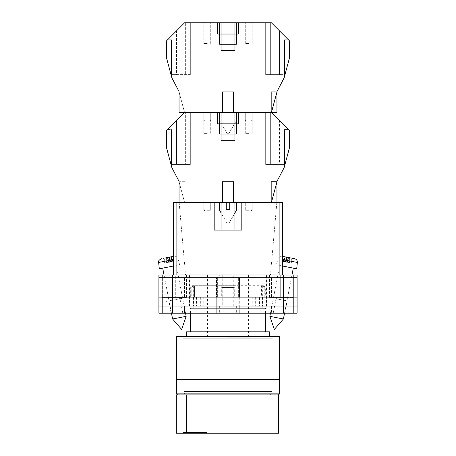 <?xml version="1.0" encoding="UTF-8"?>
<svg xmlns="http://www.w3.org/2000/svg" width="456" height="456" viewBox="0 0 456 456"><rect width="100%" height="100%" fill="white"/><g stroke="black" fill="none" stroke-linecap="round" stroke-linejoin="round"><path stroke-width="0.34" stroke-dasharray="2.28 1.71" d="M228 313.181L269.217 313.181L228 313.181M228 312.132L266.971 312.132L228 312.132M273.224 313.181L284.84 313.181L273.224 313.181L276.034 298.743L287.223 300.914L276.034 298.743M284.84 313.181L287.223 300.914M171.16 313.181L182.776 313.181L171.16 313.181L168.777 300.914L179.966 298.743L168.777 300.914M182.776 313.181L179.966 298.743M182.85 298.178L165.893 301.473L182.85 298.178M222.243 297.112L196.445 297.112L222.243 297.112L222.243 275.002L188.613 275.002L233.757 275.002L222.243 275.002L222.243 306.096L266.971 306.096L222.243 306.096M276.302 298.794L286.949 300.863L276.302 298.794L276.564 297.46L287.616 297.46L276.564 297.46M286.949 300.863L287.616 297.46M169.051 300.863L179.698 298.794L169.051 300.863L168.384 297.46L179.436 297.46L168.384 297.46M179.698 298.794L179.436 297.46M233.757 306.096L233.757 275.002L233.757 297.112L236.077 297.112L236.077 275.869L266.521 275.869L236.077 275.869L236.624 275.002L233.757 275.002L267.387 275.002L236.624 275.002L236.077 275.869L236.077 306.096M283.279 275.002L172.721 275.002L172.721 277.767L161.84 277.767L220.066 277.767L158.905 277.767L297.095 277.767L297.095 275.002L297.095 313.181L297.095 275.002L269.456 275.002L297.095 275.002L283.279 275.002L283.279 277.767L172.721 277.767L297.095 277.767L283.279 277.767L294.16 277.767L294.16 297.112L283.279 297.112L294.16 297.112L283.279 297.112L294.16 297.112L294.16 306.096L283.279 306.096L297.095 306.096L158.905 306.096L294.16 306.096L294.16 313.181L283.279 313.181L294.16 313.181L288.979 313.181L294.16 313.181L294.16 306.096L288.979 306.096L294.16 306.096L294.16 313.181L294.16 306.096L288.979 306.096L294.16 306.096L294.16 297.112L294.16 306.096L294.16 297.112L288.979 297.112L294.16 297.112L288.979 297.112L294.16 297.112L294.16 277.767L294.16 297.112L294.16 277.767L283.279 277.767L283.279 297.112L161.84 297.112L297.095 297.112L297.095 313.181L158.905 313.181M172.721 275.002L158.905 275.002L175.315 275.002L158.905 275.002L158.905 306.096L283.279 306.096L283.279 313.181L236.641 313.181L283.279 313.181L283.279 306.096L283.279 313.181M175.315 275.002L186.544 275.002L175.315 275.002L175.315 297.46L186.544 297.46L162.359 297.46L162.359 313.181L162.359 297.46L175.315 297.46L175.315 275.002M293.641 297.46L293.641 313.181L293.641 297.46L269.456 297.46L293.641 297.46L293.641 275.002L293.641 297.46M266.828 313.181L239.28 313.181L266.828 313.181L266.828 306.096L271.508 306.096L266.794 306.096L266.828 313.181M158.905 277.767L172.721 277.767L172.721 297.112L158.905 297.112L172.721 297.112L172.721 306.096L216.269 306.096L216.269 297.112L172.721 297.112L216.486 297.112L216.486 277.767L216.486 297.112L220.066 297.112L172.721 297.112L219.849 297.112L216.269 297.112L216.269 306.096L219.849 306.096L172.721 306.096L219.359 306.096L216.72 306.096L216.72 313.181L219.359 313.181L184.492 313.181L216.72 313.181L216.72 306.096L172.721 306.096L172.721 313.181M184.492 313.181L167.021 313.181L184.492 313.181L184.492 306.096L161.84 306.096L161.84 313.181L161.84 306.096L161.84 313.181L161.84 306.096L167.021 306.096L161.84 306.096L167.021 306.096L167.021 313.181L167.021 306.096L189.172 306.096L184.492 306.096L184.492 313.181M220.066 297.112L217.176 297.112L219.849 297.112L217.176 297.112L217.176 306.096L219.849 306.096L217.176 306.096L217.176 297.112L220.066 297.112L220.066 277.767L217.369 277.767L220.066 277.767L220.066 297.112M189.628 297.112L203.98 297.112L189.628 297.112L189.628 306.096M266.372 297.112L252.02 297.112L266.372 297.112L266.372 306.096M236.077 297.112L259.555 297.112L259.555 306.096M233.757 297.112L259.555 297.112M297.095 277.767L297.095 297.112L236.151 297.112L283.279 297.112L239.514 297.112L239.514 277.767L283.279 277.767L235.934 277.767L239.514 277.767L239.514 297.112L235.934 297.112L283.279 297.112L283.279 306.096L236.151 306.096L297.095 306.096M235.934 297.112L238.824 297.112L236.151 297.112L238.824 297.112L238.824 306.096L238.824 297.112L235.934 297.112L235.934 277.767L266.777 277.767L235.934 277.767L235.934 297.112M239.28 306.096L236.641 306.096L240.221 306.096L236.641 306.096L239.28 306.096L239.28 313.181L239.28 306.096M161.84 297.112L161.84 306.096L161.84 297.112L161.84 306.096L161.84 297.112L167.021 297.112L161.84 297.112L167.021 297.112L161.84 297.112L161.84 277.767L161.84 297.112M189.172 306.096L189.172 313.181L189.172 306.096M189.223 297.112L167.021 297.112L167.021 306.096L189.206 306.096L167.021 306.096L167.021 297.112L189.223 297.112L189.206 306.096L189.223 277.767L189.223 297.112M266.794 297.112L288.979 297.112L288.979 313.181L288.979 306.096L266.794 306.096L288.979 306.096L288.979 297.112L266.777 297.112L266.794 306.096L266.777 277.767L294.16 277.767L288.979 277.767L288.979 297.112L288.979 277.767L266.777 277.767L266.777 297.112M196.445 297.112L196.445 306.096M203.239 297.112L203.239 306.096M219.923 297.112L219.923 275.869L189.479 275.869L219.923 275.869L219.376 275.002L219.923 275.869L219.923 306.096M200.691 297.112L200.691 306.096M252.761 297.112L252.761 306.096M252.02 297.112L252.02 306.096M262.508 297.112L262.508 306.096M255.309 297.112L255.309 306.096M203.98 297.112L203.98 306.096M193.492 297.112L193.492 306.096M297.095 297.112L172.721 297.112L172.721 277.767L172.721 297.112L158.905 297.112M269.849 316.356L283.41 318.989M282.589 259.572L287.873 260.598L287.582 262.257L290.911 262.907L291.202 261.248L297.358 262.445M296.691 268.778L282.589 266.036M287.81 267.056L279.733 265.483L287.81 267.056M286.402 257.104L284.191 256.671L284.721 256.774L283.797 261.522L283.267 261.419L284.191 256.671M287.816 257.378L282.589 256.357M290.911 262.907L289.338 262.599L291.549 263.026L292.473 258.284L291.145 258.022C291.487 258.238 291.509 259.31 291.202 261.248M292.473 258.284L288.847 257.577M294.582 258.689L291.145 258.022M283.267 261.419L283.906 261.544M287.582 262.257L283.797 261.522M289.338 262.599L290.261 257.851M291.549 263.026L291.019 262.924L291.943 258.176M291.019 262.924L288.808 262.496L289.731 257.748M287.234 262.189L288.808 262.496M173.411 259.572L168.127 260.598L168.418 262.257L165.089 262.907L164.798 261.248L158.642 262.445M159.309 268.778L173.411 266.036M186.151 316.356L172.59 318.989M170.778 266.549L162.701 268.122L170.778 266.549M168.184 257.378L169.598 257.104M173.411 256.357L173.918 256.261L173.411 256.357M164.855 258.022L163.527 258.284L164.451 263.026L166.662 262.599L165.739 257.851L164.855 258.022C164.513 258.238 164.491 259.31 164.798 261.248M167.152 257.577L163.527 258.284M168.418 262.257L172.094 261.544M172.733 261.419L171.809 256.671M172.203 261.522L171.279 256.774M166.662 262.599L165.089 262.907M164.451 263.026L164.981 262.924L164.057 258.176M164.981 262.924L167.192 262.496L166.269 257.748M168.766 262.189L167.192 262.496M207.269 112.626L203.815 112.626L207.269 112.626M207.269 133.357L203.815 133.357L207.269 133.357M248.731 112.626L245.277 112.626L248.731 112.626M248.731 133.357L245.277 133.357L248.731 133.357M221.092 112.626L221.092 123.855L234.908 123.855L234.908 140.266L234.908 123.855L221.092 123.855L221.092 140.266L221.092 123.855L221.092 140.266L234.908 140.266L228 140.266L234.908 140.266L234.908 123.855L217.637 123.855L217.637 112.626L184.577 112.626L185.353 112.626L184.577 112.626L166.617 130.593L166.617 148.057L171.895 167.757L178.82 180.946L184.577 202.453L226.273 202.453L221.092 202.453L226.273 202.453L226.273 209.361L229.727 209.361L226.273 209.361L226.273 202.453L226.273 209.361L229.727 209.361L229.727 202.453L276.946 202.453L179.054 202.453L276.946 202.453L276.946 181.824L284.105 167.757L289.383 148.057L289.383 130.593L271.423 112.626L184.577 112.626L166.617 130.593L166.617 148.057L171.895 167.757L178.82 180.946L171.895 167.757L166.617 148.057L166.617 130.593L184.577 112.626L271.423 112.626L217.637 112.626L217.637 123.855L217.637 112.626L238.363 112.626L238.363 123.855L234.908 123.855L238.363 123.855L238.363 112.626L238.363 123.855L234.908 123.855L234.908 112.626M228 181.722L224.198 181.722L228 181.722M248.731 210.74L246.137 210.74L248.731 210.74M207.269 210.74L209.863 210.74L207.269 210.74M207.269 202.453L210.723 202.453L207.269 202.453M248.731 202.453L252.185 202.453L248.731 202.453M236.464 112.626L219.535 112.626L236.464 112.626L219.535 112.626L236.464 112.626L219.535 112.626L236.464 112.626L219.535 112.626L236.464 112.626L236.464 134.252L219.535 134.252L219.535 112.626L219.535 134.252L236.464 134.252L236.464 112.626L236.464 134.252L219.535 134.252L236.464 134.252L236.464 112.626M170.949 129.555L171.49 129.555L171.49 166.246L171.49 129.555L168.173 129.555L171.49 129.555L170.857 129.555L170.857 126.346L176.478 120.732L176.478 164.451L185.353 164.451L171.49 164.451L171.49 129.555L168.173 129.555L171.49 129.555L170.857 129.555L171.49 129.555L171.49 164.451L190.34 164.451L190.34 112.626L185.353 112.626L185.353 164.451L185.353 112.626L190.34 112.626L184.577 112.626L190.34 112.626L190.34 164.451L171.49 164.451L171.49 129.555L171.49 164.451L176.472 164.451L176.472 120.732L184.577 112.626L170.857 126.346L170.949 129.555L170.949 126.255M285.051 129.555L284.51 129.555L284.51 166.246L284.51 129.555L287.827 129.555L284.51 129.555L285.142 129.555L284.51 129.555L284.51 164.451L265.66 164.451L284.51 164.451L284.51 129.555L284.51 164.451L279.522 164.451L279.528 120.732L271.423 112.626L285.142 126.346L271.423 112.626L270.647 112.626L270.647 164.451L279.522 164.451L279.522 120.732L285.142 126.346L271.423 112.626L289.383 130.593L271.423 112.626L276.946 112.626L271.423 112.626L277.18 91.12L284.105 77.93L289.383 58.231L289.383 40.766L271.423 22.8L184.577 22.8L185.353 22.8L184.577 22.8L166.617 40.766L166.617 58.231L171.895 77.93L178.82 91.12L184.577 112.626L222.471 112.626L222.471 91.895L233.529 91.895L233.529 112.626L276.946 112.626L179.054 112.626L276.946 112.626L276.946 91.998L271.183 112.626L271.183 91.895L276.946 91.998L284.105 77.93L289.383 58.231L289.383 40.766L271.423 22.8L184.577 22.8L166.617 40.766L166.617 58.231L171.895 77.93L178.82 91.12L171.895 77.93L166.617 58.231L166.617 40.766L184.577 22.8L271.423 22.8L285.142 36.52L271.423 22.8L270.647 22.8L270.647 74.624L279.522 74.624L279.522 30.905L285.142 36.526L271.423 22.8L279.528 30.905L279.528 74.624L270.647 74.624L270.647 22.8L265.66 22.8L271.423 22.8L289.383 40.766L289.383 58.231L284.105 77.93L276.946 91.998L276.946 112.626L276.946 91.998L276.946 112.626L276.946 91.998L271.423 112.626L265.66 112.626L270.647 112.626L270.647 164.451L265.66 164.451L265.66 112.626L265.66 164.451L284.51 164.451L284.51 129.555L284.51 166.246L287.827 153.889L284.51 166.246L287.827 153.889L284.51 166.246L284.51 129.555L287.827 129.555L287.827 153.889L287.827 129.555L284.51 129.555L285.142 129.555L285.051 126.255M222.471 202.453L222.471 181.722L222.471 202.453L222.471 181.722L233.529 181.722L222.471 181.722L233.529 181.722L233.529 202.453L226.273 202.453M179.054 181.824L179.054 202.453L179.054 181.824L179.054 202.453L184.577 202.453L179.054 181.722L184.817 181.722L184.817 202.453L184.817 181.722L179.054 181.722L179.054 202.453L184.577 202.453L179.054 202.453L179.054 181.824L184.577 202.453L178.82 180.946M219.535 202.453L236.464 202.453L219.535 202.453L236.464 202.453L219.535 202.453L219.535 210.244L219.535 202.453L219.535 210.244L226.507 222.317L221.092 212.941M284.105 167.757L289.383 148.057L289.383 130.593L289.383 148.057L284.105 167.757L277.18 180.946L284.105 167.757M271.423 202.453L277.18 180.946L276.946 202.453L276.946 181.824L276.946 202.453L271.183 202.453L271.183 181.722L276.946 181.722L276.946 202.453M171.49 166.246L168.173 153.889L171.49 166.246L168.173 153.889L171.49 166.246L171.49 129.555L171.49 166.246M234.908 212.941L229.493 222.317A1.727 1.727 0 0 1 226.507 222.317A1.727 1.727 0 0 0 229.493 222.317A1.727 1.727 0 0 1 226.507 222.317A1.727 1.727 0 0 0 229.493 222.317L236.464 210.244L236.464 202.453M168.173 129.555L168.173 153.889L168.173 129.555M233.529 202.453L233.529 181.722L233.529 202.453L229.727 202.453L234.908 202.453L229.727 202.453L229.727 209.361L229.727 202.453M221.092 123.855L217.637 123.855L221.092 123.855M190.34 164.451L185.353 164.451L190.34 164.451L190.34 112.626L190.34 164.451M272.91 338.227L272.91 379.683L183.09 379.683L272.91 379.683L183.09 379.683L272.91 379.683L272.91 394.885L183.09 394.885L183.09 338.227L272.91 338.227L183.09 338.227M262.685 285.712L261.442 285.712L263.585 285.712L262.685 285.712L265.312 287.44L264.776 287.44L264.776 297.112L193.794 297.112L262.206 297.112L261.442 297.112L261.442 285.712L235.946 285.712L261.442 285.712L261.442 297.112L235.946 297.112L264.776 297.112M263.585 285.712L265.312 287.44L265.312 297.112M190.688 297.112L220.054 297.112L220.054 285.712L194.558 285.712L220.054 285.712L220.054 297.112L194.558 297.112L194.558 285.712L194.558 297.112L190.688 297.112L190.688 287.44L191.224 287.44L191.224 297.112M269.456 336.465L186.544 336.465L269.456 336.465M265.569 331.837L190.431 331.837L265.569 331.837M265.569 313.181L265.569 308.341L190.431 308.341L265.569 308.341M190.431 313.181L190.431 308.341M193.794 308.341L262.206 308.341L193.794 308.341L193.806 285.712L192.415 285.712L193.806 285.712M262.206 308.341L262.194 285.712M235.946 285.712L235.946 297.112L235.946 285.712L220.054 285.712L235.946 285.712L235.946 297.112L220.054 297.112L235.946 297.112L235.946 285.712M186.544 331.837L269.456 331.837M176.438 336.465L279.562 336.465M279.562 379.683L176.438 379.683L279.562 379.683M262.73 285.752L262.73 297.112M264.856 297.112L264.856 287.44M220.054 285.712L220.054 297.112L220.054 285.712M222.18 297.112L222.18 287.44L234.287 287.44L234.287 297.112M193.315 285.712L193.27 297.112M191.144 297.112L191.144 287.44L190.688 287.44L192.415 285.712M233.82 297.112L233.82 287.44L221.713 287.44L221.713 297.112M262.77 285.712L264.776 287.44M220.419 285.712L221.713 287.44M235.946 285.752L233.82 287.44M193.23 285.712L191.224 287.44M193.27 285.752L191.144 287.44M222.18 287.44L220.054 285.752M234.287 287.44L235.581 285.712M183.09 394.885L272.91 394.885M178.165 394.885L277.835 394.885M272.05 379.683L183.95 379.683L272.05 379.683L272.05 391.43A3.454 3.454 0 0 1 268.595 394.885L278.582 394.885L278.582 433.2L186.339 433.2L186.339 432.51L207.064 432.51L182.885 432.51L186.339 432.51L186.339 433.2L176.318 433.2M186.339 433.2L207.064 433.2L186.339 433.2L186.339 394.885L176.318 394.885M183.95 379.683L183.95 391.43A3.454 3.454 0 0 0 187.405 394.885L188.664 394.885L187.405 394.885M186.339 394.885L268.595 394.885M188.664 394.885L267.336 394.885L188.664 394.885M207.064 432.51L207.064 433.2L207.064 432.51M228 230.092L234.908 230.092L228 230.092M228 337.189L250.11 337.189L228 337.189M228 275.002L250.11 275.002L228 275.002M279.129 275.002L176.871 275.002L282.589 275.002L282.589 202.453L276.843 202.453L282.589 202.453L279.129 202.453L279.129 275.002L282.589 275.002L282.589 202.453L282.589 275.002L270.493 275.002L282.589 275.002M176.871 202.453L173.411 202.453L173.411 275.002L176.871 275.002L176.871 202.453L279.129 202.453M214.183 202.453L241.817 202.453L241.817 230.092L214.183 230.092L214.183 202.453M173.411 202.453L179.157 202.453L173.411 202.453L173.411 275.002L173.411 202.453M176.871 275.002L173.411 275.002M241.817 230.092L214.183 230.092L241.817 230.092L241.817 202.453L241.817 230.092M228 140.266L231.802 140.266L228 140.266M287.827 129.555L287.827 153.889L287.827 129.555M219.535 134.252L219.535 112.626L219.535 134.252M170.857 129.555L170.857 126.346M265.66 164.451L265.66 112.626L265.66 164.451M285.142 129.555L285.142 126.352M207.269 22.8L203.815 22.8L207.269 22.8M207.269 43.531L203.815 43.531L207.269 43.531M248.731 22.8L245.277 22.8L248.731 22.8M248.731 43.531L245.277 43.531L248.731 43.531M221.092 22.8L221.092 34.029L238.363 34.029L234.908 34.029L234.908 50.439L234.908 34.029L221.092 34.029L221.092 50.439L221.092 34.029L221.092 50.439L234.908 50.439L228 50.439L234.908 50.439L234.908 34.029L217.637 34.029L217.637 22.8M228 91.895L224.198 91.895L228 91.895M248.731 120.92L246.137 120.92L248.731 120.92M207.269 120.92L209.863 120.92L207.269 120.92M236.464 22.8L219.535 22.8L236.464 22.8L219.535 22.8L236.464 22.8L236.464 44.426L219.535 44.426L219.535 22.8L219.535 44.426L236.464 44.426L236.464 22.8L236.464 44.426L219.535 44.426L236.464 44.426L236.464 22.8M170.949 39.729L171.49 39.729L171.49 76.42L171.49 39.729L168.173 39.729L171.49 39.729L168.173 39.729L171.49 39.729L170.857 39.729L171.49 39.729L171.49 74.624L190.34 74.624L190.34 22.8L185.353 22.8L185.353 74.624L185.353 22.8L190.34 22.8L184.577 22.8L190.34 22.8L190.34 74.624L171.49 74.624L171.49 39.729L171.49 74.624L176.472 74.624L176.472 30.905L184.577 22.8L170.857 36.52L176.478 30.905L176.478 74.624L185.353 74.624L171.49 74.624L171.49 39.729L171.49 76.42L168.173 64.062L171.49 76.42L168.173 64.062L171.49 76.42L171.49 39.729L170.949 39.729L170.949 36.434M234.908 22.8L234.908 34.029L238.363 34.029L238.363 22.8M179.054 91.998L179.054 112.626L179.054 91.998L179.054 112.626L184.577 112.626L179.054 91.895L184.817 91.895L184.817 112.626L184.817 91.895L179.054 91.895L179.054 112.626L184.577 112.626L179.054 112.626L179.054 91.998L184.577 112.626L178.82 91.12M233.529 112.626L233.529 91.895L222.471 91.895L233.529 91.895L233.529 112.626L222.471 112.626L222.471 91.895L222.471 112.626M285.051 39.729L284.51 39.729L284.51 76.42L284.51 39.729L285.142 39.729L284.51 39.729L284.51 74.624L265.66 74.624L284.51 74.624L284.51 39.729L284.51 74.624L284.51 39.729L287.827 39.729L287.827 64.062L284.51 76.42L287.827 64.062L284.51 76.42L287.827 64.062L287.827 39.729L287.827 64.062L287.827 39.729L284.51 39.729L284.51 76.42L284.51 39.729L287.827 39.729L284.51 39.729L285.142 39.729L285.051 36.434M229.493 132.491L236.464 120.424L229.493 132.491A1.727 1.727 0 0 1 226.507 132.491L219.535 120.424L219.535 112.626L219.535 120.424L219.535 112.626L219.535 120.424L226.507 132.491A1.727 1.727 0 0 0 229.493 132.491A1.727 1.727 0 0 1 226.507 132.491A1.727 1.727 0 0 0 229.493 132.491L236.464 120.424L229.493 132.491M168.173 39.729L168.173 64.062L168.173 39.729M221.092 34.029L217.637 34.029L221.092 34.029M265.66 74.624L265.66 22.8L265.66 74.624L270.647 74.624L265.66 74.624L265.66 22.8L265.66 74.624M190.34 74.624L185.353 74.624L190.34 74.624L190.34 22.8L190.34 74.624M170.857 39.729L170.857 36.526M228 50.439L231.802 50.439L228 50.439M219.535 44.426L219.535 22.8L219.535 44.426M285.142 39.729L285.142 36.526M162.359 275.002L162.359 297.46L162.359 275.002M217.369 277.767L217.369 297.112L217.369 277.767M215.779 306.096L215.779 313.181L215.779 306.096M240.221 306.096L240.221 313.181L240.221 306.096M238.63 277.767L238.63 297.112L238.63 277.767M271.508 306.096L271.508 313.181L271.508 306.096M184.532 297.112L184.549 277.767L184.549 297.112M172.721 297.112L172.721 306.096L172.721 297.112M239.731 297.112L239.731 306.096L239.731 297.112M283.279 297.112L283.279 277.767L283.279 297.112M271.468 297.112L271.451 277.767L271.451 297.112M167.021 277.767L167.021 297.112L167.021 277.767M280.685 297.46L280.685 275.002L280.685 297.46M248.731 209.88L252.185 209.88L248.731 209.88M207.269 209.88L210.723 209.88L207.269 209.88M279.562 393.157L176.438 393.157M183.95 391.43L272.05 391.43L183.95 391.43M248.731 120.053L252.185 120.053L248.731 120.053M207.269 120.053L210.723 120.053L207.269 120.053M266.971 306.096L266.971 312.132L269.217 313.181M219.359 306.096L219.359 313.181L219.359 306.096M236.641 306.096L236.641 313.181L236.641 306.096M189.029 306.096L189.029 312.132L186.783 313.181M219.849 297.112L219.849 306.096L219.849 297.112M236.151 297.112L236.151 306.096L236.151 297.112M189.479 275.869L189.479 306.096M266.521 275.869L266.521 306.096M186.544 297.46L186.544 275.002M269.456 297.46L269.456 275.002M282.082 256.261C280.126 256.05 278.798 256.865 278.097 258.7L276.342 264.828M270.465 313.181L279.733 265.483M284.544 313.181L291.965 275.002M171.456 313.181L164.035 275.002M179.658 264.828L177.903 258.7C177.202 256.865 175.873 256.05 173.918 256.261M185.535 313.181L176.267 265.483M203.815 133.357L203.815 112.626L203.815 133.357M245.277 133.357L245.277 112.626L245.277 133.357M224.198 181.722L224.198 140.266L224.198 181.722M252.185 209.88L251.319 210.74L252.185 209.88L252.185 202.453L252.185 209.88M210.723 209.88L209.863 210.74L210.723 209.88L210.723 202.453L210.723 209.88M245.277 209.88L245.277 202.453L245.277 209.88L246.137 210.74L245.277 209.88M203.815 209.88L203.815 202.453L203.815 209.88L204.681 210.74L203.815 209.88M231.802 181.722L231.802 140.266L231.802 181.722M252.185 133.357L252.185 112.626L252.185 133.357M210.723 133.357L210.723 112.626L210.723 133.357M182.885 432.51L182.885 433.2M234.908 202.453L234.908 230.092M207.446 275.002L207.446 337.189M250.11 337.189L250.11 275.002M179.157 202.453L185.506 275.002M276.843 202.453L270.493 275.002M205.89 337.189L205.89 275.002M248.554 275.002L248.554 337.189M221.092 202.453L221.092 230.092M203.815 43.531L203.815 22.8L203.815 43.531M245.277 43.531L245.277 22.8L245.277 43.531M224.198 91.895L224.198 50.439L224.198 91.895M252.185 120.053L251.319 120.92L252.185 120.053L252.185 112.626L252.185 120.053M210.723 120.053L209.863 120.92L210.723 120.053L210.723 112.626L210.723 120.053M245.277 120.053L245.277 112.626L245.277 120.053L246.137 120.92L245.277 120.053M203.815 120.053L203.815 112.626L203.815 120.053L204.681 120.92L203.815 120.053M231.802 91.895L231.802 50.439L231.802 91.895M252.185 43.531L252.185 22.8L252.185 43.531M210.723 43.531L210.723 22.8L210.723 43.531"/><path stroke-width="0.68" d="M158.905 277.767L158.905 313.181L158.905 275.002L172.721 275.002L172.721 313.181L297.095 313.181L297.095 277.767L158.905 277.767L158.905 313.181L172.721 313.181M297.095 277.767L297.095 275.002L172.721 275.002M283.279 275.002L283.279 306.096L158.905 306.096L158.905 313.181M283.279 313.181L283.279 306.096L297.095 306.096M158.905 297.112L297.095 297.112M269.849 316.356L274.347 329.42L283.41 318.989L269.849 316.356L270.465 313.181M282.589 266.036L296.691 268.778L297.358 262.445L287.588 260.547C288.027 258.632 288.448 257.646 288.847 257.577L294.582 258.689C296.474 259.23 297.397 260.479 297.358 262.445M287.588 260.547L287.234 262.189L285.541 261.864L283.906 261.544L284.253 259.897L282.589 259.572M285.479 261.852L286.402 257.104L285.519 256.927C285.12 257.002 284.698 257.988 284.253 259.897M288.084 258.734L287.816 257.378L284.721 256.774M282.589 256.357L285.519 256.927M286.009 261.955L286.932 257.207M186.151 316.356L181.653 329.42L172.59 318.989L186.151 316.356L185.535 313.181M173.411 266.036L159.309 268.778L158.642 262.445L168.412 260.547C167.973 258.632 167.551 257.646 167.152 257.577L165.739 257.851M168.412 260.547L168.766 262.189L170.458 261.864L172.094 261.544L171.747 259.897L173.411 259.572M170.521 261.852L169.598 257.104L170.481 256.927C170.88 257.002 171.302 257.988 171.747 259.897M167.916 258.734L168.184 257.378L173.411 256.357L170.481 256.927M169.991 261.955L169.068 257.207M178.82 180.946L171.895 167.757L166.617 148.057L166.617 130.593L184.577 112.626L217.637 112.626L217.637 123.855L238.363 123.855L238.363 112.626L271.423 112.626L289.383 130.593L289.383 148.057L284.105 167.757L277.18 180.946L271.423 202.453M176.438 379.683L279.562 379.683L279.562 336.465L176.438 336.465L176.438 379.683L279.562 379.683L279.562 393.157A1.727 1.727 0 0 1 277.835 394.885L178.165 394.885A1.727 1.727 0 0 1 176.438 393.157L176.438 379.683M269.456 336.465L269.456 331.837L186.544 331.837L186.544 336.465M265.569 331.837L265.569 313.181M190.431 331.837L190.431 313.181M186.339 433.2L176.318 433.2L176.318 394.885L278.582 394.885L278.582 433.2L186.339 433.2L186.339 394.885M222.471 202.453L226.273 202.453L226.273 209.361L229.727 209.361L229.727 202.453L233.529 202.453L233.529 181.722L222.471 181.722L222.471 202.453L179.054 202.453L179.054 181.824M279.129 275.002L279.129 202.453L241.817 202.453L241.817 230.092L214.183 230.092L214.183 202.453L176.871 202.453L176.871 275.002M173.411 275.002L173.411 202.453L176.871 202.453M279.129 202.453L282.589 202.453L282.589 275.002M276.946 202.453L276.946 181.722L271.183 181.722L271.183 202.453L233.529 202.453M221.092 112.626L221.092 140.266L234.908 140.266L234.908 112.626M226.273 202.453L229.727 202.453M221.092 212.941L219.535 210.244L219.535 202.453M234.908 212.941L236.464 210.244L236.464 202.453M178.82 91.12L171.895 77.93L166.617 58.231L166.617 40.766L184.577 22.8L271.423 22.8L289.383 40.766L289.383 58.231L284.105 77.93L277.18 91.12L271.423 112.626L276.946 112.626L276.946 91.895L271.183 91.895L271.183 112.626L233.529 112.626L233.529 91.895L222.471 91.895L222.471 112.626L179.054 112.626L179.054 91.998M234.908 22.8L234.908 50.439L221.092 50.439L221.092 34.029L238.363 34.029L238.363 22.8M221.092 22.8L221.092 34.029L217.637 34.029L217.637 22.8M222.471 112.626L233.529 112.626M176.438 393.157L279.562 393.157M266.521 275.869L267.387 275.002M189.479 275.869L188.613 275.002M283.41 318.989L284.544 313.181M291.965 275.002L293.299 268.122M172.59 318.989L171.456 313.181M164.035 275.002L162.701 268.122M158.642 262.445C159.15 261.453 157.229 261.083 161.418 258.689M234.908 202.453L234.908 230.092M221.092 202.453L221.092 230.092"/></g></svg>
